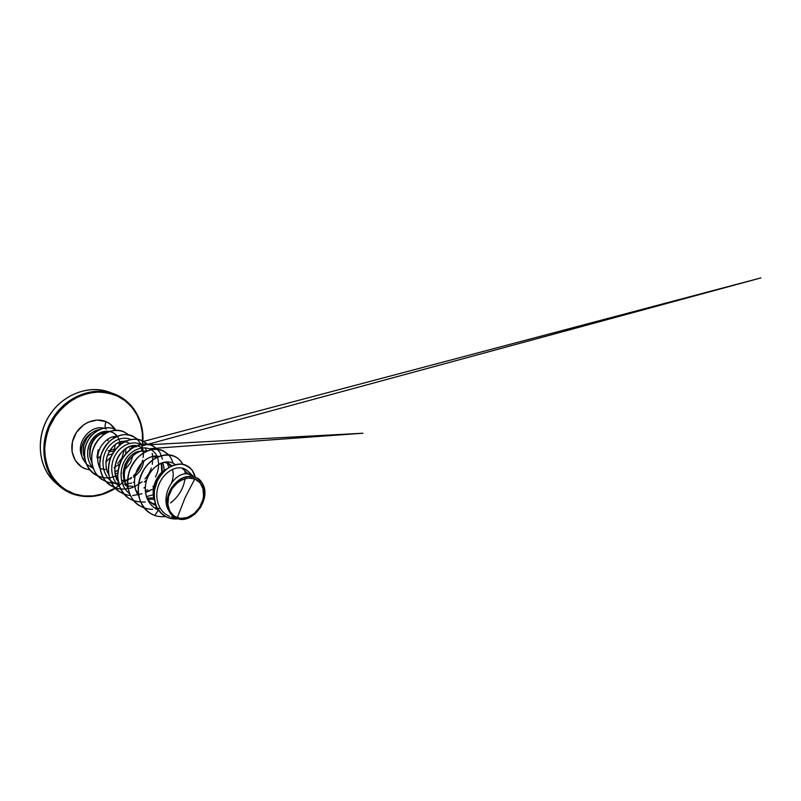 <?xml version="1.0" encoding="UTF-8"?>
<svg xmlns="http://www.w3.org/2000/svg" width="801" height="801" viewBox="0 0 801 801"><rect width="100%" height="100%" fill="white"/><g stroke="black" fill="none" stroke-linecap="round" stroke-linejoin="round"><path stroke-width="1.2" d="M102.698 433.421L104.18 434.202L102.698 433.421M97.672 457.832L100.586 456.52L97.672 457.832M107.855 440.72L108.355 438.798M103.489 434.693L102.228 433.561L103.489 434.693M93.767 439.629L93.487 440.75L93.767 439.629M111.569 393.031C92.085 384.35 65.332 392.58 50.853 413.326C36.245 433.972 37.146 462.788 51.685 478.948C37.687 463.338 36.215 435.934 49.442 415.419C62.578 394.833 87.82 385.061 107.544 391.529M194.813 478.918L185.051 497.801L177.281 517.706C168.941 515.604 165.146 501.907 170.042 492.435C173.827 482.562 187.194 475.083 194.813 478.918L188.155 478.007L181.076 480.24L177.722 482.462L172.095 488.68L168.621 496.42L167.86 504.41L169.892 511.388L174.358 516.285L180.515 518.387L187.404 517.456L194.012 513.681L199.379 507.654L202.743 500.245L203.514 496.35L203.064 488.89L200.04 482.763L194.813 478.918C203.134 482.222 206.007 493.967 201.341 504.059C196.806 514.192 185.702 520.63 177.281 517.706L185.051 497.801L194.813 478.918M112.12 393.201C92.165 386.673 66.563 396.635 53.206 417.581C39.75 438.457 41.191 466.292 55.349 482.092C60.586 487.939 66.823 492.054 74.072 494.437L74.633 494.017L65.081 489.481C59.264 485.276 54.398 479.989 50.473 473.621C47.219 466.743 45.277 459.283 44.646 451.243C44.836 443.053 46.408 434.983 49.362 427.033L55.529 415.979C60.736 409.261 66.793 403.644 73.692 399.118C80.901 395.374 88.31 393.031 95.93 392.11C103.469 392.039 110.588 393.331 117.276 396.004L117.256 395.203L117.276 396.004L125.196 400.83L131.845 407.248L137.001 414.968L140.535 423.689L142.358 433.061L142.448 442.773M115.314 429.616L109.977 423.889L106.102 421.686L97.201 420.034L87.92 422.297L83.614 424.83L76.536 432.23L72.46 441.681L72.03 451.644L75.264 460.505L81.572 466.913L85.567 468.875C74.082 464.9 68.365 449.792 74.062 436.785C79.599 423.719 94.939 416.72 106.102 421.686C105.101 424.109 104.831 426.152 105.311 427.814C104.831 426.152 105.101 424.109 106.102 421.686C109.967 423.379 113.041 426.022 115.324 429.616M103.8 433.161L106.413 432.85L103.8 433.161C101.106 433.541 91.925 436.785 89.652 449.561L91.304 443.734L94.518 438.718C97.812 435.374 100.906 433.521 103.8 433.161M99.554 429.466C96.601 430.037 93.857 431.288 91.314 433.241L86.768 438.367L83.865 444.885C82.713 449.892 82.984 454.247 84.676 457.942L83.194 451.824L83.865 444.885L86.768 438.367L91.314 433.241C93.857 431.288 96.601 430.037 99.554 429.466M106.293 429.096C92.716 422.387 75.054 441.551 81.832 455.929C75.054 441.551 92.716 422.387 106.293 429.096M86.268 463.899L82.934 459.043C78.808 450.713 82.743 438.417 91.284 433.221L91.284 433.221C82.743 438.417 78.808 450.713 82.934 459.043L86.288 463.939M188.345 474.072L195.464 477.306L188.345 474.072L181.947 468.014C173.166 466.262 161.812 474.562 158.067 486.868C154.253 499.193 159.349 512.51 169.652 516.325C159.349 512.51 154.253 499.193 158.067 486.868C161.812 474.562 173.166 466.262 181.947 468.014L188.345 474.072C174.778 470.788 159.459 495.889 168.841 510.728C159.459 495.889 174.778 470.788 188.345 474.072L195.564 477.346L188.345 474.072M166.538 469.026L158.748 475.714L154.653 483.524L153.181 492.345L154.463 500.194C150.238 488.86 156.866 473.501 166.538 469.016M151.549 503.118L155.985 505.591L149.597 501.406L146.653 497.471M164.055 462.297L168.771 463.519L171.804 465.822M138.363 493.756L135.649 489.882M152.4 456.52L156.616 457.321L152.32 456.54M127.719 486.397L124.726 481.261L123.274 473.521M124.596 465.521L128.38 458.492M117.867 479.589L115.775 476.064M131.194 446.097L134.928 446.437M121.542 441.381L125.086 441.561M99.765 466.803L98.303 463.839L99.765 466.793M97.011 457.011L98.203 449.731M112.43 436.966L115.584 436.956L112.35 436.996M192.18 475.614L190.248 474.623L192.18 475.614M146.643 497.441C148.856 501.296 151.97 504.009 155.985 505.591L153.962 504.25M154.192 499.363L147.704 499.123L154.192 499.343M147.024 498.082L153.792 497.852M170.893 466.252L167.699 463.038L170.893 466.252M162.473 462.718L163.794 466.552L164.095 470.477C164.195 467.584 163.644 464.991 162.463 462.728M149.567 491.003L145.452 492.315L153.412 488.87M145.301 490.723L147.734 489.842M161.852 472.28L161.191 463.188C162.213 465.942 162.433 468.965 161.852 472.28M146.663 480.019L144.25 482.052M126.678 484.985L127.589 485.136L126.678 484.985M133.346 477.256C139.364 473.181 142.818 467.804 143.709 461.136L143.559 462.327M139.474 468.054L141.387 463.469C140.395 466.903 138.603 469.997 136.01 472.74M128.06 442.593L129.462 443.444L127.139 442.162L121.422 441.421M132.085 446.087L132.976 447.519L132.075 446.087M115.214 473.661L117.697 473.141M126.047 468.465L130.473 462.858L132.746 456.37M132.015 448.139L131.054 446.137L132.015 448.139M125.827 448.51L125.677 452.465M119.169 464.29L113.962 467.754M117.697 463.409L121.992 457.952L124.355 449.561M122.964 442.663L122.243 441.361L122.964 442.663M74.072 494.437C66.823 492.054 60.586 487.939 55.349 482.092C40.501 465.591 39.81 435.924 55.039 414.888C70.138 393.752 97.652 385.802 117.246 395.203L109.306 392.13C88.711 384.29 61.297 394.863 48.18 417.371C34.894 439.779 38.989 468.885 55.87 483.083L59.574 486.267C63.93 489.992 68.776 492.725 74.123 494.467L74.072 494.437M201.892 482.653C200.731 480.59 199.189 479.058 197.236 478.047L202.242 483.203C212.005 497.801 193.542 524.124 177.882 518.778C173.757 517.566 170.743 514.883 168.841 510.728C162.253 498.893 173.827 477.606 188.175 476.475L193.281 476.615L188.175 476.475L192.42 476.595L196.305 477.817L199.629 480.059L202.242 483.203L204.686 490.572L204.135 499.043L200.691 507.313L194.893 514.092L187.624 518.307L180.035 519.208L173.376 516.565L170.773 513.992L167.319 505.872L167.109 500.415L168.24 494.748L170.623 489.291L174.087 484.435L178.373 480.52L183.189 477.807L188.175 476.475C194.323 476.034 199.008 478.287 202.242 483.203C200.861 480.91 198.978 479.108 196.595 477.786L196.766 477.817C201.892 480.43 204.185 485.486 203.644 492.995M186.833 465.691C177.662 460.815 163.714 467.434 157.487 480.39C151.129 493.296 154.172 509.136 163.865 515.464M180.756 518.407C175.789 519.178 171.044 518.708 166.508 516.985C162.303 514.542 158.938 511.028 156.445 506.442C154.593 501.376 153.962 495.899 154.543 490.022L157.086 481.521C159.86 476.174 163.424 471.739 167.769 468.245C172.365 465.481 176.971 464.119 181.577 464.169C185.952 465.051 189.567 467.223 192.44 470.668L195.214 477.106C193.882 471.699 191.038 467.864 186.703 465.631C177.492 460.935 163.664 467.664 157.527 480.58C151.259 493.436 154.293 509.166 163.915 515.504L163.815 515.433C154.192 509.096 151.159 493.376 157.427 480.52C163.564 467.604 177.391 460.885 186.593 465.571L186.653 465.601M154.763 515.534C158.248 516.635 161.862 516.965 165.607 516.525C161.862 516.965 158.248 516.635 154.763 515.534L158.418 510.057L154.763 515.534L149.226 512.67C138.062 505.03 134.989 486.898 142.268 472.66C149.427 458.342 164.816 451.444 174.918 456.51C178.313 458.192 180.926 460.785 182.758 464.3C176.17 450.713 155.194 452.094 144.32 469.076C139.915 476.485 137.922 484.385 138.333 492.775C139.614 503.479 145.892 512.079 154.763 515.534M163.915 515.504C168.19 518.297 172.926 519.418 178.122 518.848M190.708 474.813C188.746 471.198 185.832 468.925 181.947 468.014C184.42 468.565 186.533 469.726 188.295 471.509L190.708 474.813M165.737 462.017L167.619 462.988M172.595 469.997C173.667 473.952 173.316 478.187 171.544 482.703M121.352 443.834L120.871 441.591L121.352 443.834M108.405 431.899C105.362 431.679 101.857 432.991 97.902 435.834C92.245 439.749 89.632 446.858 90.052 457.141L91.735 462.427L90.052 457.141C88.3 448.009 93.357 437.656 100.956 433.812C103.419 432.53 105.892 431.889 108.395 431.899M124.896 464.7L128.771 458.032L124.896 464.7M129.882 448.099L130.052 449.571M116.956 436.315C110.768 436.195 105.342 439.749 100.666 446.948C96.961 454.127 96.711 461.216 99.935 468.225C98.082 464.52 97.372 460.485 97.782 456.139C98.133 452.865 99.094 449.812 100.666 446.948C105.362 439.729 110.788 436.185 116.966 436.315M108.686 474.512C107.194 472.009 106.303 468.815 106.012 464.94C105.402 454.958 111.99 444.745 120.11 441.852L126.488 440.83L120.11 441.852C108.786 445.616 101.897 463.318 108.686 474.522M123.374 484.014L125.096 484.074M127.599 483.914L131.805 482.943M133.377 482.342L134.418 481.872M141.907 447.469L136.761 445.686M119.269 482.983C107.364 469.216 121.582 442.873 136.611 445.666C131.024 444.845 125.387 447.769 119.699 454.437C114.693 461.226 112.811 472.68 118.127 481.341M143.94 487.899L145.301 487.188M141.457 451.133C132.966 453.026 124.986 462.978 124.365 473.701C124.035 479.178 125.246 484.034 128.01 488.27C125.286 484.235 124.075 479.378 124.365 473.701C124.836 468.215 126.688 463.338 129.932 459.063C133.627 454.638 137.462 451.994 141.457 451.133L147.364 450.863M146.373 496.61L153.291 494.698L146.373 496.61M168.841 467.404L167.219 462.868L168.841 467.404M158.838 456.44C153.241 455.008 147.334 457.451 141.126 463.769C133.497 472.38 132.085 487.198 138.693 495.819C133.316 488.52 133.146 477.046 137.972 468.335C142.788 459.604 151.779 454.818 158.838 456.44M152.54 503.639L155.324 503.709L152.54 503.639M175.279 464.61C172.585 462.507 169.371 461.646 165.657 462.027C156.976 462.948 147.845 472.28 145.742 483.654C143.569 495.018 148.936 506.302 158.268 509.847C146.773 505.601 141.947 489.621 147.905 476.765C153.692 463.799 167.739 458.382 175.279 464.61M118.878 442.382L119.399 445.286L118.878 442.382M120.15 444.765L119.739 441.671M119.459 440.61L118.127 437.576M118.087 437.516L117.296 436.325M117.256 436.255C112.21 429.346 100.696 429.446 93.417 437.767C86.057 445.967 85.547 460.385 93.236 468.265M154.673 515.474C145.792 512.009 139.514 503.408 138.243 492.705C137.832 484.305 139.825 476.405 144.24 469.006C155.124 452.024 176.11 450.683 182.678 464.28C180.836 460.755 178.222 458.152 174.818 456.47C164.716 451.394 149.326 458.292 142.167 472.61C134.898 486.838 137.972 504.97 149.126 512.6L149.226 512.67M184.6 469.827L184.761 470.678M159.629 508.275L157.637 508.745M157.587 508.755L156.355 508.975M144.28 508.064L138.433 505.101C127.509 497.641 124.435 480.059 131.484 466.332C138.423 452.525 153.462 445.947 163.424 450.953L168.56 454.808C164.025 450.382 158.328 448.67 151.459 449.671C146.984 450.933 142.728 453.256 138.713 456.61C134.989 460.505 132.015 465.051 129.792 470.237C127.119 478.287 127.099 486.778 129.782 494.117C133.957 503.539 142.738 509.266 152.631 509.366M133.767 500.845L128.32 498.022C117.647 490.713 114.593 473.671 121.442 460.425C128.17 447.108 142.848 440.81 152.671 445.736L157.517 449.271M162.022 471.208L161.672 472.44L162.022 471.208M154.052 485.566L152.811 486.838L154.052 485.566M123.955 494.077L118.888 491.403C108.435 484.255 105.392 467.714 112.04 454.908C118.568 442.032 132.916 436.004 142.598 440.86L147.164 444.104C141.567 438.838 132.936 437.757 124.796 441.711C118.628 445.266 113.932 450.643 110.708 457.852C108.105 465.321 107.895 472.61 110.087 479.729C113.582 488.63 121.311 494.537 130.333 495.489M151.089 468.665C149.777 472.25 147.855 475.534 145.331 478.517M114.753 487.729L110.007 485.186C99.795 478.177 96.781 462.107 103.229 449.731C109.577 437.276 123.594 431.499 133.136 436.275L137.482 439.308M101.687 479.358C91.684 472.5 88.681 456.87 94.959 444.875C101.126 432.81 114.843 427.263 124.235 431.959L124.165 431.929C114.773 427.233 101.066 432.77 94.898 444.835C88.611 456.83 91.614 472.45 101.617 479.308L101.687 479.358M97.992 476.144L94.318 474.092C84.546 467.363 81.762 452.385 87.679 441.181C93.497 429.897 106.223 424.991 114.773 429.336L114.703 429.296C106.163 424.951 93.427 429.867 87.609 441.141C81.692 452.345 84.485 467.323 94.248 474.052L94.318 474.092M133.096 436.255L133.056 436.235C123.524 431.469 109.507 437.236 103.159 449.691C96.711 462.067 99.724 478.127 109.937 485.136L110.007 485.186M115.104 488.109L102.278 494.027L93.006 495.919L83.674 495.929L74.633 494.017L66.213 490.182L58.773 484.525L52.626 477.206L48.09 468.485L45.377 458.683L44.656 448.21L45.997 437.506L49.362 427.033L54.628 417.281L61.557 408.68L69.827 401.611L79.069 396.355L88.841 393.131L98.743 392.009L108.345 393.001L117.276 396.004C133.847 403.614 143.559 421.927 142.568 440.84L142.518 440.82C132.836 435.974 118.488 441.992 111.96 454.868C105.321 467.664 108.365 484.204 118.808 491.353L118.848 491.383M152.621 445.716L152.58 445.696C142.758 440.77 128.08 447.058 121.362 460.375C114.513 473.621 117.577 490.653 128.24 497.962L128.32 498.022M163.384 450.923L163.334 450.903C153.371 445.897 138.333 452.485 131.404 466.282C124.345 480.009 127.429 497.581 138.343 505.041L144.24 508.024M158.458 464.54C158.658 468.725 157.637 472.88 155.394 476.985M117.747 478.267L116.986 478.297M118.057 470.317L114.954 471.699M84.776 458.272L82.994 459.083L86.738 464.38L93.236 468.405M116.315 430.197C105.802 422.938 87.579 432.65 84.866 449.591C81.712 466.422 96.541 481.481 112.49 477.166M112.541 477.156L117.587 475.383M120.971 473.501L121.562 473.111M123.324 471.809L124.776 470.567M128.31 434.743C122.363 429.576 113.331 428.956 105.291 433.571C99.254 437.666 95.029 443.464 92.596 450.973C90.873 458.412 91.775 466.002 95.139 472.25C100.155 480.21 109.156 484.295 118.428 483.133M121.982 482.352C125.377 481.341 128.51 479.729 131.394 477.516M133.547 475.704C138.223 471.268 141.266 466.042 142.678 460.024M143.129 457.481C143.689 452.895 143.109 448.7 141.407 444.885M141.126 444.315L137.011 438.878C133.346 436.144 129.121 434.713 124.315 434.573C119.389 435.273 114.703 437.306 110.258 440.68C106.193 444.735 103.109 449.581 101.026 455.218L99.714 463.929C100.075 469.786 101.677 475.063 104.541 479.769C108.045 483.904 112.3 486.828 117.326 488.56C122.583 489.481 127.87 489.081 133.176 487.358M134.368 486.848L142.127 481.801M144.981 478.928C147.835 475.644 149.947 472.009 151.309 468.014M152.3 464.34L152.731 456.52M152.641 455.739L152.19 453.316M132.636 495.569L142.077 493.726M162.493 459.193L159.9 452.395C157.106 448.57 153.472 445.917 148.996 444.455C144.21 443.814 139.314 444.605 134.308 446.848C129.482 449.902 125.387 454.067 122.022 459.323C119.299 465.021 117.857 470.978 117.687 477.186L119.319 485.927C121.662 491.253 125.046 495.539 129.482 498.783C134.358 501.256 139.614 502.337 145.241 502.037M172.956 463.158C172.115 459.924 170.663 457.151 168.6 454.848M155.935 509.116L159.699 508.335M170.543 502.968C178.633 496.61 183.429 488.67 184.951 479.138M185.131 472.8L184.871 470.778M171.774 465.832L167.799 463.078L164.005 462.307M155.985 505.591L155.935 508.755L155.985 505.591M129.512 493.596C120.53 486.828 118.418 471.999 124.556 460.915C130.583 449.761 143.089 445.006 151.069 449.691M151.159 449.741C153.982 451.414 156.055 453.857 157.396 457.071M157.427 457.151L157.677 457.812M157.827 458.252L158.778 464.36M119.569 486.748C111.169 480.009 109.276 465.962 115.084 455.469C120.811 444.905 132.676 440.25 140.576 444.425M144.881 447.859L146.953 451.033M118.838 484.635C115.664 483.914 112.831 482.502 110.348 480.4M110.258 480.33C102.378 473.621 100.696 460.255 106.243 450.292C111.719 440.28 123.014 435.754 130.803 439.549M93.156 468.174C87.049 461.766 85.937 450.993 90.082 442.763C95.209 434.122 101.717 430.337 109.617 431.429M113.742 433.051L117.216 436.205M119.81 441.972L120.15 444.665M101.206 468.815L105.572 469.506M116.355 479.268L117.066 479.529M121.492 480.38L123.104 480.41M124.385 480.33L127.589 479.769M127.679 479.749L131.374 478.347M136.35 446.908L131.114 446.117M115.765 476.054L117.867 479.559M125.326 485.226L126.238 485.546M127.749 485.957L132.766 486.357M134.167 486.227L134.738 486.147M141.397 451.153C127.89 450.623 116.846 474.382 127.719 486.367M171.104 488.48L171.814 487.378M85.567 468.875L89.812 469.917M124.896 480.3C111.479 493.786 91.544 499.654 74.633 494.017L74.123 494.477C88.3 498.643 102.037 496.61 115.344 488.37M141.417 450.983C146.843 428.635 137.221 404.325 117.246 395.203C134.137 402.963 144.04 421.716 142.908 441.011M82.934 459.043L82.994 459.083C78.838 450.693 82.873 438.287 91.524 433.151C82.873 438.287 78.838 450.693 82.994 459.083L84.726 458.292M97.061 457.942C98.263 458.132 99.424 457.681 100.566 456.61L98.593 457.832M103.709 434.532L102.418 433.501L103.709 434.532M98.833 465.071L99.654 464.88M106.072 461.787L111.099 456.68M111.369 456.3L113.602 452.185M113.772 451.754L115.284 444.565M195.834 477.426L191.239 475.063M171.234 516.835L177.542 518.688M192.681 475.814L188.335 471.509M97.672 458.002L100.415 457.241M107.524 455.268L112.46 453.917M142.478 445.756L760.95 277.897L142.878 441.571M114.633 449.061L108.225 450.763M103.099 433.321L104.44 434.022M109.186 451.654L113.942 451.293M150.458 448.63L362.923 433.231L147.825 444.805"/></g></svg>

